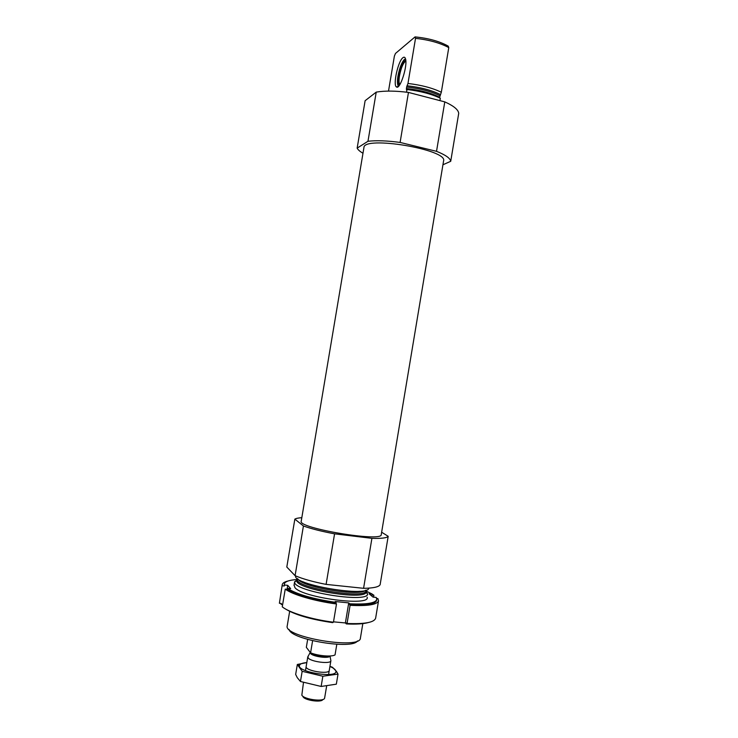 <?xml version="1.0" encoding="UTF-8"?>
<svg xmlns="http://www.w3.org/2000/svg" width="738" height="738" viewBox="0 0 738 738"><rect width="100%" height="100%" fill="white"/><g stroke="black" fill="none" stroke-linecap="round" stroke-linejoin="round"><path stroke-width="1.11" d="M439.922 100.617L440.328 98.209C431.379 93.966 420.254 91.06 406.961 89.501L406.426 89.695L406.61 87.029L407.966 83.477C421.269 85.018 432.385 87.942 441.324 92.25L439.654 97.241C430.872 92.887 419.774 89.99 406.361 88.542M406.509 92.176L406.961 89.501M441.324 92.25L448.778 47.592C439.922 42.878 428.833 39.797 415.522 38.358L415.042 36.9C428.464 38.219 439.525 41.291 448.224 46.125L448.778 47.592M407.966 83.477L415.522 38.358M388.511 91.097L394.378 56.134L395.467 53.459L415.042 36.9M362.985 153.255C359.886 151.465 357.948 149.759 357.155 148.126L365.116 100.709L376.232 92.112C384.747 90.663 395.485 90.765 408.465 92.425L444.783 101.881C453.722 105.903 458.363 109.731 458.713 113.366L450.724 161.29L442.948 164.768M363.926 147.637C363.281 135.395 448.178 149.602 443.575 160.967L381.242 534.598C382.653 542.43 297.34 528.15 301.224 521.203L363.926 147.637M357.155 148.126L367.976 141.272C376.417 140.303 387.127 140.69 400.097 142.434L436.527 151.327C445.54 154.934 450.272 158.255 450.724 161.29M289.139 629.486C290.587 639.625 352.746 650.03 357.423 640.916M287.266 625.667L287.239 625.796C282.912 637.069 360.836 650.104 360.421 638.047L360.439 637.909M297.266 579.468L294.637 582.107C293.281 591.175 365.974 603.343 367.644 594.321L366.297 591.212M295.615 575.898C292.543 584.782 368.751 597.531 368.742 588.14M301.814 517.698C298.364 517.91 296.049 518.39 294.849 519.128L286.805 567.033L295.08 575.677C302.848 578.97 313.189 581.867 326.104 584.385L363.576 588.315C373.262 588.186 378.779 586.987 380.116 584.736L388.188 536.305L381.638 532.218M294.849 519.128L303.419 525.982L295.08 575.677M303.419 525.982C311.261 528.786 321.648 531.406 334.572 533.832L326.104 584.385M334.572 533.832L371.915 538.334L363.576 588.315M371.915 538.334C381.528 538.629 386.952 537.956 388.188 536.305M367.976 141.272L376.232 92.112M400.097 142.434L408.465 92.425M436.527 151.327L444.783 101.881M402.92 57.702C398.031 61.125 392.727 85.322 396.481 86.946C399.987 90.322 408.059 64.981 405.42 58.588C404.894 57.103 404.055 56.798 402.92 57.702M398.548 86.272L398.179 85.866C397.265 84.224 397.192 80.94 397.976 76.023C399.562 67.831 401.749 62.25 404.544 59.298M399.212 85.497L398.935 84.898C398.363 83.053 398.4 80.128 399.046 76.125C400.706 67.721 402.93 62.296 405.716 59.852M399.895 84.501L399.664 84.224C398.88 82.813 398.815 79.999 399.479 75.793C401.14 67.61 403.262 62.712 405.835 61.079M378.529 600.769L375.633 618.176C374.304 622.429 364.775 624.2 347.054 623.481L350.089 605.326C367.773 606.202 377.256 604.69 378.529 600.769L377.893 598.583L376.703 598.453M373.566 597.162L373.898 595.215L372.21 594.247M288.161 580.972C284.536 581.821 282.571 583.048 282.248 584.653L279.398 603.269L282.248 584.653M368.317 622.549C363.382 623.942 356.048 624.403 346.334 623.924L346.5 622.918L347.054 623.481M281.077 603.426L281.16 604.422L281.326 603.453L279.398 603.269M350.089 605.326L349.692 603.785C366.537 604.616 375.559 603.167 376.767 599.44L376.214 597.429L373.031 597.107L369.092 593.758L372.238 594.081L366.131 591.073M349.526 604.791C366.362 605.612 375.393 604.154 376.611 600.409L376.767 599.44M373.898 595.215L372.072 595.022L372.238 594.081M284.342 583.97L284.259 585.972L284.342 583.97C284.969 581.562 289.176 580.077 296.971 579.533M284.259 585.972L282.34 585.778M285.237 589.109L282.257 606.83C289.268 612.651 311.584 619.459 333.447 622.208L336.491 603.97C314.646 601.156 292.303 594.57 285.237 589.109L287.174 589.311L287.34 588.324C296.676 594.265 312.94 598.97 336.131 602.429L335.209 601.525L348.733 602.881L349.692 603.785M294.139 585.013L294.914 587.586C302.202 597.734 370.605 606.737 367.173 597.236M360.67 591.894L359.258 591.258M303.567 581.941L302.026 582.079M287.34 588.324L290.689 588.666L287.728 585.345L284.416 585.003M346.334 623.924L345.384 622.946L333.502 621.839M284.813 608.573C294.499 614.708 310.477 619.394 332.746 622.651L332.829 622.134M282.636 604.57L281.16 604.422M356.592 592.282L354.249 591.387M308.263 583.693L305.753 583.776M287.174 589.311C296.501 595.271 312.764 599.976 335.956 603.444L336.131 602.429M335.956 603.444L336.491 603.97M287.064 589.302L287.728 585.345M345.384 622.946L348.733 602.881M307.654 639.44L306.335 647.337L310.587 652.826C318.198 655.934 331.823 657.06 335.052 654.883L336.814 644.302M310.587 652.826L312.608 640.75M303.032 696.773C304.951 700.454 321.703 702.76 322.82 699.513M303.466 682.604L301.833 695.187C304.102 699.513 323.982 702.078 324.609 698.139L326.602 686.331M308.097 656.285L308.087 657.835C310.504 661.801 330.956 664.385 330.882 660.731L330.762 660.076M310.255 652.401L307.774 656.866L305.467 670.658M329.923 666.479C333.622 668.056 335.615 669.624 335.901 671.165C337.709 678.877 295.421 671.801 299.637 665.095C300.403 663.73 302.801 662.899 306.814 662.613M329.24 670.519C328.853 674.726 305.145 670.759 306.141 666.654M306.824 662.595L297.331 664.468L302.165 671.303L322.857 676.229L338.022 674.098L336.463 671.414L332.515 667.281L329.941 666.34M297.331 664.468L295.661 674.44L297.303 677.724L300.458 681.488L302.165 671.303M338.022 674.098L336.334 684.172L321.141 686.46L300.458 681.488M322.857 676.229L321.141 686.46M406.61 87.029C420.033 88.468 431.121 91.374 439.903 95.737M406.979 85.783C420.365 87.25 431.472 90.156 440.282 94.51M297.349 579.099L296.704 580.594C295.523 589.155 364.507 600.695 366.186 592.217L366.057 590.594M294.637 582.107L296.704 580.594L297.349 579.136C293.669 587.642 366.758 599.874 366.048 590.631L366.186 592.217L367.644 594.321M297.986 579.035C301.455 587.042 359.591 596.774 365.476 590.335M310.274 652.42L310.486 653.37C312.515 656.635 329.526 658.905 329.951 655.981M310.384 652.577L310.615 652.982C312.451 655.934 327.561 658.324 329.646 655.999M360.421 638.047L362.828 623.61M287.239 625.796L289.656 611.359M294.01 585.418L294.647 581.655M366.048 590.631L366.131 590.123M297.349 579.136L297.432 578.629M398.492 86.328L396.481 86.946M398.179 85.866L398.778 86.023M346.306 592.125L346.482 591.055L346.306 592.125M315.532 586.978L315.707 585.907L315.532 586.978M328.576 674.532L330.882 660.731L330.015 655.981M299.637 665.095L298.226 665.215M335.901 671.165L336.463 671.414"/></g></svg>
